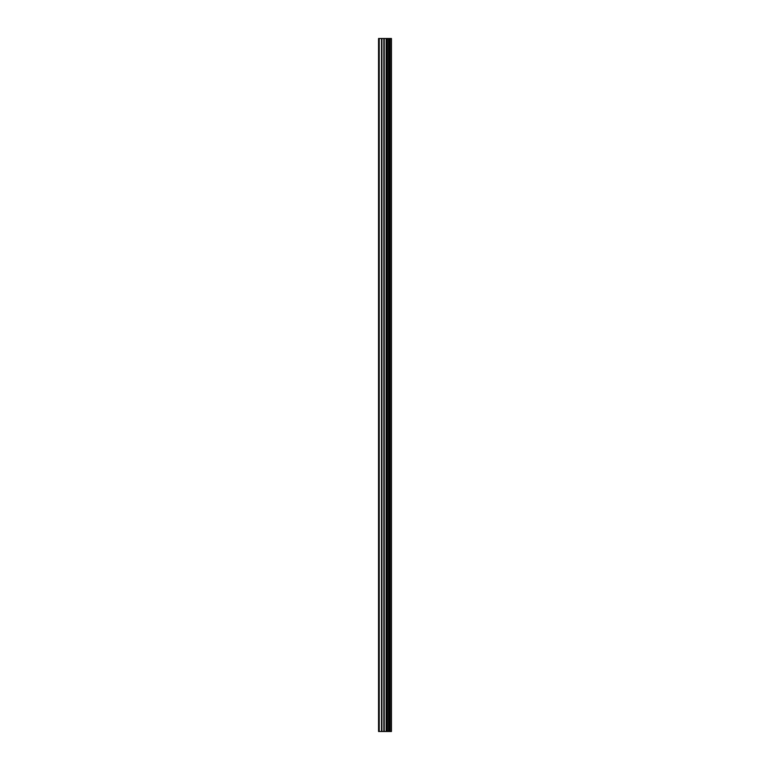 <?xml version="1.0" encoding="UTF-8"?>
<svg xmlns="http://www.w3.org/2000/svg" width="770" height="770" viewBox="0 0 770 770"><rect width="100%" height="100%" fill="white"/><g stroke="black" fill="none" stroke-linecap="round" stroke-linejoin="round"><path stroke-width="1.16" d="M383.845 731.5L391.439 731.5L391.439 38.5L378.561 38.5L378.561 731.5L383.845 731.5L383.845 38.5M388.619 38.5L388.619 731.5L388.609 38.5M389.899 38.5L389.899 731.5L389.889 38.5M391.353 731.5L391.353 38.5M391.208 731.5L391.208 38.5M387.31 731.5L387.31 38.5M387.079 731.5L387.079 38.5M379.225 731.5L379.225 38.5M389.976 731.5L389.976 38.5M389.707 731.5L389.707 38.5M388.811 731.5L388.811 38.5M388.542 731.5L388.542 38.5M386.55 731.5L386.55 38.5M386.174 731.5L386.174 38.5M384.22 731.5L384.22 38.5M381.891 731.5L381.891 38.5M381.506 731.5L381.506 38.5"/></g></svg>
